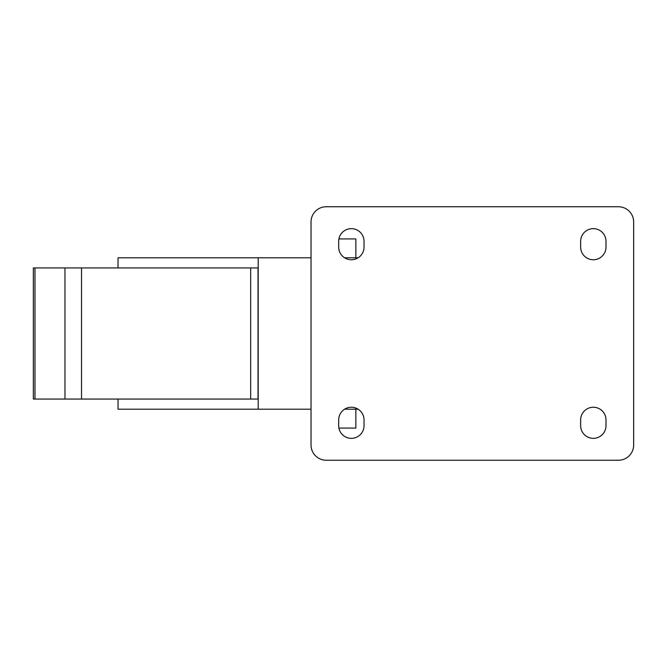 <?xml version="1.0" encoding="UTF-8"?>
<svg xmlns="http://www.w3.org/2000/svg" width="667" height="667" viewBox="0 0 667 667"><rect width="100%" height="100%" fill="white"/><g stroke="black" fill="none" stroke-linecap="round" stroke-linejoin="round"><path stroke-width="1" d="M311.03 257.804L118.034 257.804L118.034 267.942M358.129 257.804L344.589 257.804M118.034 399.058L118.034 409.196L311.03 409.196M344.589 409.196L358.129 409.196M258.196 409.196L258.196 257.804M250.667 267.942L250.667 399.058L258.029 399.058L258.029 267.942L33.35 267.942L33.35 399.058L34.984 399.058L34.984 267.942M326.238 206.753A15.208 15.208 0 0 0 311.03 221.969L311.03 445.031A15.208 15.208 0 0 0 326.238 460.247L618.442 460.247A15.208 15.208 0 0 0 633.65 445.031L633.65 221.969A15.208 15.208 0 0 0 618.442 206.753L326.238 206.753M580.649 241.321L580.649 247.082A12.673 12.673 0 0 0 593.322 259.755A12.673 12.673 0 0 0 605.995 247.082L605.995 241.321A12.673 12.673 0 0 0 593.322 228.648A12.673 12.673 0 0 0 580.649 241.321M605.995 419.918A12.673 12.673 0 0 0 593.322 407.245A12.673 12.673 0 0 0 580.649 419.918L580.649 425.679A12.673 12.673 0 0 0 593.322 438.352A12.673 12.673 0 0 0 605.995 425.679L605.995 419.918M338.686 241.321L338.686 247.082A12.673 12.673 0 0 0 351.359 259.755A12.673 12.673 0 0 0 364.032 247.082L364.032 241.321A12.673 12.673 0 0 0 351.359 228.648A12.673 12.673 0 0 0 338.686 241.321M364.032 419.918A12.673 12.673 0 0 0 351.359 407.245A12.673 12.673 0 0 0 338.686 419.918L338.686 425.679A12.673 12.673 0 0 0 351.359 438.352A12.673 12.673 0 0 0 364.032 425.679L364.032 419.918M355.853 409.196L355.853 428.072L338.911 428.072M355.853 257.804L355.853 238.928L338.911 238.928M250.667 399.058L81.524 399.058L81.524 267.942M34.984 399.058L81.524 399.058M64.966 399.058L64.966 267.942"/></g></svg>
